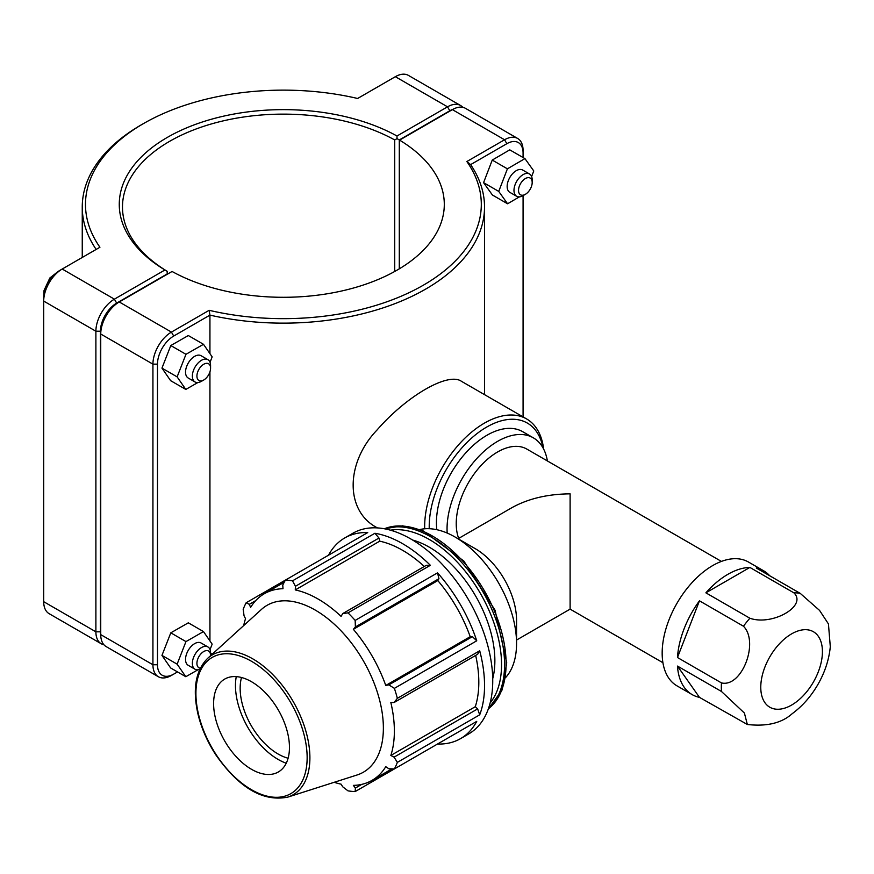 <?xml version="1.0" encoding="UTF-8"?>
<svg xmlns="http://www.w3.org/2000/svg" width="874" height="874" viewBox="0 0 874 874"><rect width="100%" height="100%" fill="white"/><g stroke="black" fill="none" stroke-linecap="round" stroke-linejoin="round"><path stroke-width="1.31" d="M677.47 666.075L699.462 697.365A71.482 41.275 -60 0 1 692.142 694.601A71.482 41.275 -60 0 1 677.47 666.075L721.465 691.476L744.408 713.053L747.336 724.48C766.738 726.709 781.684 723.115 792.172 713.708C802.747 705.897 811.476 695.868 818.381 683.643C825.078 671.735 829.055 659.422 830.3 646.727L828.443 623.938L819.561 610.413L800.289 593.413L756.294 568.013A71.482 41.275 -60 0 1 763.625 570.777A71.482 41.275 -60 0 1 769.688 575.748M705.886 592.834A71.482 41.275 -60 0 1 749.881 567.434L705.886 592.834L749.881 618.235A71.482 41.275 120 0 0 743.457 626.221C759.419 642.248 741.742 687.805 721.465 682.911L677.47 657.51A71.482 41.275 -60 0 1 699.462 600.82L677.47 657.51M749.881 567.434L793.876 592.834C807.663 605.791 772.31 626.199 749.881 618.235M699.462 600.82L743.457 626.221M747.336 724.48L699.462 697.365M763.625 570.777L748.45 562.026A71.482 41.275 120 0 0 676.968 603.3A71.482 41.275 120 0 0 676.968 685.839L692.142 694.601M721.4 561.414L526.836 449.083A58.492 33.769 120 0 0 475.423 472.222A58.492 33.769 120 0 0 458.686 538.395M662.918 662.721L570.11 609.134L570.11 493.843C547.419 494.061 527.929 498.726 511.618 507.838L458.074 538.755M547.386 460.948A71.482 41.275 120 0 0 533.337 437.83L522.718 431.701A71.482 41.275 120 0 0 464.815 453.945A71.482 41.275 120 0 0 436.803 529.699M533.337 437.83A71.482 41.275 120 0 0 476.581 458.784A71.482 41.275 120 0 0 447.182 533.053M438.945 578.708L437.524 572.852L355.161 620.409L355.39 626.953L438.945 578.708L437.808 580.576L353.358 629.324L355.39 626.953M479.706 714.823L477.63 708.901L394.076 757.146L397.353 762.379L479.706 714.823A115.849 66.883 -120 0 0 479.706 650.769L397.353 698.315A115.849 66.883 -120 0 0 394.392 688.351L476.745 640.795L472.386 636.643L470.212 636.687A107.742 62.207 -120 0 0 437.808 580.576M476.745 640.795A115.849 66.883 -120 0 0 437.524 572.852M477.63 708.901L475.292 706.695L390.842 755.453A107.742 62.207 -120 0 0 394.371 731.035A107.742 62.207 -120 0 0 390.842 702.543L394.076 702.532L477.63 654.287L479.706 650.769M475.292 706.695A107.742 62.207 -120 0 0 475.664 655.424M378.977 538.034L374.891 533.271L292.528 580.828L295.434 586.279L378.977 538.034L379.72 541.17L295.27 589.928L295.434 586.279M424.305 566.483A107.742 62.207 -120 0 0 379.72 541.17M355.161 620.409A115.849 66.883 -120 0 0 348.005 612.86L430.369 565.303L426.283 565.347L342.728 613.581L341.089 616.378A107.742 62.207 -120 0 0 295.27 589.928M430.369 565.303A115.849 66.883 -120 0 0 374.891 533.271M437.524 744.025L437.524 744.025A115.849 66.883 -120 0 0 460.554 738.628A115.849 66.883 -120 0 0 476.745 721.378L394.392 768.923L388.832 768.738L385.762 766.684A107.742 62.207 -120 0 1 372.051 780.362A107.742 62.207 -120 0 1 353.358 785.387L355.39 788.053L355.161 791.571L437.524 744.025M284.247 582.237L264.309 593.741A107.742 62.207 -120 0 1 283.001 588.705L282.761 585.023L285.383 580.118L367.736 532.572A115.849 66.883 -120 0 0 344.706 537.969A115.849 66.883 -120 0 0 328.515 555.219M243.693 625.566A107.742 62.207 -120 0 1 245.528 618.65L244.075 615.93L243.19 609.309A115.849 66.883 -120 0 1 246.151 602.765L249.319 604.327L255.689 600.646M334.185 782.296A107.742 62.207 -120 0 0 341.089 784.175L342.728 786.797L348.005 790.861A115.849 66.883 -120 0 0 355.161 791.571M361.76 784.371L355.39 788.053M394.076 757.146L390.842 755.453M460.554 738.628L468.748 733.898A115.849 66.883 -120 0 0 487.9 710.092A115.849 66.883 -120 0 0 410.824 538.974A115.849 66.883 -120 0 0 352.899 533.238L344.706 537.969M397.353 698.315L394.076 702.532M287.819 797.11L357.04 774.998A96.337 55.619 -120 0 0 383.369 728.075A96.337 55.619 -120 0 0 337.331 627.084A96.337 55.619 -120 0 0 261.446 609.429L207.684 658.319C195.721 670.325 192.444 688.712 197.841 713.479C201.206 727.703 207.149 741.414 215.66 754.612C238.93 787.867 262.976 802.037 287.819 797.11A80.769 46.628 -120 0 0 309.899 757.78A80.769 46.628 -120 0 0 271.301 673.111A80.769 46.628 -120 0 0 207.684 658.319M472.386 636.643L388.832 684.877L394.392 688.351M388.832 684.877L385.762 685.445A107.742 62.207 -120 0 0 353.358 629.324M342.728 613.581L348.005 612.86M292.528 580.828A115.849 66.883 -120 0 0 285.383 580.118L246.151 602.765M264.309 593.741A107.742 62.207 -120 0 0 250.609 607.419L249.319 604.327M394.392 768.923A115.849 66.883 -120 0 0 397.353 762.379M470.212 636.687L385.762 685.445M492.718 678.683A92.677 53.511 -120 0 0 494.87 660.722A92.677 53.511 -120 0 0 412.703 540.077M289.458 747.423A53.631 30.961 -120 0 0 263.828 691.203A53.631 30.961 -120 0 0 221.581 681.37A53.631 30.961 -120 0 0 224.716 741.01A53.631 30.961 -120 0 0 274.797 773.545A53.631 30.961 -120 0 0 289.458 747.423M236.264 676.629A60.251 34.785 -120 0 0 286.246 763.21M241.508 677.503A53.631 30.961 -120 0 0 251.264 725.682A53.631 30.961 -120 0 0 288.114 758.228M505.478 677.711A86.887 50.168 -120 0 0 516.556 643.461L516.556 620.278A58.492 33.769 -120 0 0 475.205 548.643L455.125 537.051A86.887 50.168 -120 0 0 419.913 529.524M516.556 643.461A86.887 50.168 -120 0 0 455.125 537.051M212.644 653.807A201.129 116.122 180 0 1 210.568 653.348M209.159 310.314L209.935 315.121A201.129 116.122 0 0 0 484.524 207.029A201.129 116.122 0 0 0 470.627 164.618L506.854 143.697A22.953 13.252 -60 0 1 523.078 153.07L523.078 150.448A26.176 15.109 120 0 0 517.659 138.463A26.176 15.109 120 0 0 504.571 139.764L466.858 161.537A197.917 114.265 180 0 1 423.333 285.197A197.917 114.265 180 0 1 209.159 310.314L171.435 332.098A26.176 15.109 120 0 0 152.928 364.152L152.928 664.753A26.176 15.109 120 0 0 158.347 676.727A26.176 15.109 120 0 0 171.435 675.438L173.708 674.116A22.953 13.252 -60 0 1 157.473 664.753L157.473 364.152A22.953 13.252 -60 0 1 173.708 336.042L209.935 315.121L209.935 353.631M209.935 371.887L209.935 640.915M543.639 449.072A84.483 48.78 120 0 0 526.64 418.952L461.439 381.304C448.209 371.854 406.76 395.78 376.956 430.084C345.23 463.275 345.23 511.137 376.956 527.634L377.426 527.907M203.751 380.004L201.468 381.315A12.87 7.429 -60 0 1 195.033 381.96A12.87 7.429 -60 0 1 195.033 367.091A12.87 7.429 -60 0 1 207.903 359.662A12.87 7.429 -60 0 1 210.568 365.551L210.568 368.183A9.658 5.572 120 0 0 203.751 364.239A9.658 5.572 120 0 0 196.923 376.06A9.658 5.572 120 0 0 203.751 380.004A9.658 5.572 120 0 0 210.568 368.183M207.903 359.662L201.086 355.718A12.87 7.429 120 0 0 188.205 363.147A12.87 7.429 120 0 0 188.205 378.016L195.033 381.96M197.874 382.539L185.801 389.433L170.638 380.671L161.952 368.118L170.801 345.547L188.314 335.54L203.489 344.301L212.163 356.865L210.033 362.295M170.801 345.547L185.965 354.309L203.489 344.301M161.952 368.118L177.127 376.869L185.965 354.309M185.801 389.433L177.127 376.869M532.19 182.502A9.658 5.572 -60 0 1 525.361 194.323A9.658 5.572 -60 0 1 518.533 190.379A9.658 5.572 -60 0 1 525.361 178.558A9.658 5.572 -60 0 1 532.19 182.502L532.19 179.869A12.87 7.429 120 0 0 529.513 173.981A12.87 7.429 120 0 0 519.604 177.433A12.87 7.429 120 0 0 513.978 190.379A12.87 7.429 120 0 0 516.643 196.279A12.87 7.429 120 0 0 523.078 195.634L523.078 416.898M516.643 196.279L509.815 192.335A12.87 7.429 -60 0 1 507.149 186.446A12.87 7.429 -60 0 1 512.776 173.489A12.87 7.429 -60 0 1 522.696 170.037L529.513 173.981M507.576 203.773L492.412 195.011L483.573 182.655L492.248 160.073L507.412 168.824L498.737 191.406L507.576 203.773L519.407 196.868M483.573 182.655L498.737 191.406M492.248 160.073L509.761 149.847L524.935 158.609L507.412 168.824M531.621 176.559L533.774 170.965L524.935 158.609M199.775 669.397A12.87 7.429 -60 0 1 195.033 669.244A12.87 7.429 -60 0 1 195.033 654.375A12.87 7.429 -60 0 1 207.903 646.946A12.87 7.429 -60 0 1 210.568 652.834L210.568 655.467A9.658 5.572 120 0 0 204.931 650.955A9.658 5.572 120 0 0 197.327 660.427A9.658 5.572 120 0 0 200.343 668.206M207.903 646.946L201.086 643.002A12.87 7.429 120 0 0 188.205 650.431A12.87 7.429 120 0 0 188.205 665.3L195.033 669.244M197.874 669.823L185.801 676.716L170.638 667.954L161.952 655.402L170.801 632.831L188.314 622.823L203.489 631.585L212.163 644.149L210.033 649.579M170.801 632.831L185.965 641.592L203.489 631.585M161.952 655.402L177.127 664.153L185.965 641.592M185.801 676.716L177.127 664.153M100.75 635.3A22.953 13.252 -60 0 1 100.434 631.815L100.434 331.224A22.953 13.252 -60 0 1 116.668 303.103L167.185 273.944L167.196 271.311L164.935 269.979L114.396 299.159A26.176 15.109 120 0 0 95.889 331.224L95.889 631.815A26.176 15.109 120 0 0 101.308 643.799A26.176 15.109 120 0 0 103.962 644.804M101.308 643.799L49.119 613.668A26.176 15.109 -60 0 1 43.7 601.683L43.7 301.093A26.176 15.109 -60 0 1 62.207 269.039L99.931 247.255A197.917 114.265 180 0 1 143.445 123.605A197.917 114.265 180 0 1 357.63 98.478L395.343 76.694A26.176 15.109 -60 0 1 408.431 75.404L460.62 105.535A26.176 15.109 120 0 0 447.532 106.825L396.993 136.005A164.126 94.753 0 0 0 167.338 137.393A164.126 94.753 0 0 0 164.935 269.979M396.993 136.005L397.014 138.627L399.287 139.938L449.804 110.769A22.953 13.252 -60 0 1 452.983 109.294M167.185 273.944L167.207 271.301A160.903 92.895 180 0 1 122.48 207.029A160.903 92.895 180 0 1 220.237 121.584A160.903 92.895 180 0 1 394.72 139.949L397.014 138.627M462.816 107.327A26.176 15.109 120 0 0 460.62 105.535M394.72 139.949L394.72 271.475M399.287 268.831L399.287 139.938M143.445 123.605L141.162 124.916A201.129 116.122 0 0 0 82.254 207.029A201.129 116.122 0 0 0 96.151 249.429M116.668 303.103L114.396 299.159L62.207 269.039L59.935 270.35A22.953 13.252 120 0 0 43.7 298.46L43.7 301.093L95.889 331.224L100.434 331.224M173.708 336.042L171.435 332.098L119.246 301.967L116.974 303.278A22.953 13.252 120 0 0 100.739 331.399L100.739 334.021A26.176 15.109 -60 0 1 119.246 301.967L172.069 271.475A160.903 92.895 180 0 0 346.552 289.84A160.903 92.895 180 0 0 444.298 204.396A160.903 92.895 180 0 0 399.571 140.124L452.393 109.632A26.176 15.109 -60 0 1 465.471 108.332L517.659 138.463M158.347 676.727L106.158 646.596A26.176 15.109 -60 0 1 100.739 634.622L100.739 334.021L152.928 364.152L157.473 364.152M399.571 268.668L399.571 140.124M210.568 653.981A197.917 114.265 0 0 0 212.076 654.32M466.858 161.537L470.627 164.618M177.509 671.931L171.435 675.438M523.078 153.07L523.078 157.538M526.64 418.952A84.483 48.78 120 0 0 460.664 442.517A84.483 48.78 120 0 0 424.688 528.792M429.243 528.704A81.26 46.923 -60 0 1 480.11 431.297A81.26 46.923 -60 0 1 543.027 447.914M800.289 593.413A71.482 41.275 120 0 0 793.876 592.834M822.423 651.676A43.591 25.171 120 0 0 805.009 629.684A43.591 25.171 120 0 0 762.15 675.952A43.591 25.171 120 0 0 786.982 707.328A43.591 25.171 120 0 0 822.423 651.676M721.465 682.911A71.482 41.275 120 0 0 721.465 691.476M488.358 708.858L502.026 690.089L506.723 662.82L495.077 610.26L463.876 561.075L422.841 530.649L402.499 525.82L384.396 528.77A104.268 60.197 60 0 1 463.187 561.589A104.268 60.197 60 0 1 506.09 663.694A104.268 60.197 60 0 1 488.369 708.836M488.555 708.311A104.268 60.197 -120 0 0 504.571 664.568A104.268 60.197 -120 0 0 462.881 563.817A104.268 60.197 -120 0 0 384.953 528.879M390.416 530.179A102.116 58.962 60 0 1 464.007 569.761A102.116 58.962 60 0 1 501.545 664.568A102.116 58.962 60 0 1 490.161 702.936M307.145 757.638A78.649 45.415 60 0 1 223.722 765.089A78.649 45.415 60 0 1 223.722 653.861A78.649 45.415 60 0 1 307.145 757.638M100.434 631.815L95.889 631.815L43.7 601.683M395.343 76.694L447.532 106.825L449.804 110.769M59.935 270.35L62.207 269.039L59.935 270.35M452.393 109.632L504.571 139.764L506.854 143.697M157.473 664.753L152.928 664.753L100.739 634.622M391.989 768.847L372.051 780.362M570.11 609.134L516.556 640.052M484.524 394.633L484.524 207.029M43.82 296.144L44.039 290.441L49.84 277.987L57.979 271.606M525.361 194.323L523.078 195.634M82.254 257.459L82.254 207.029"/></g></svg>
